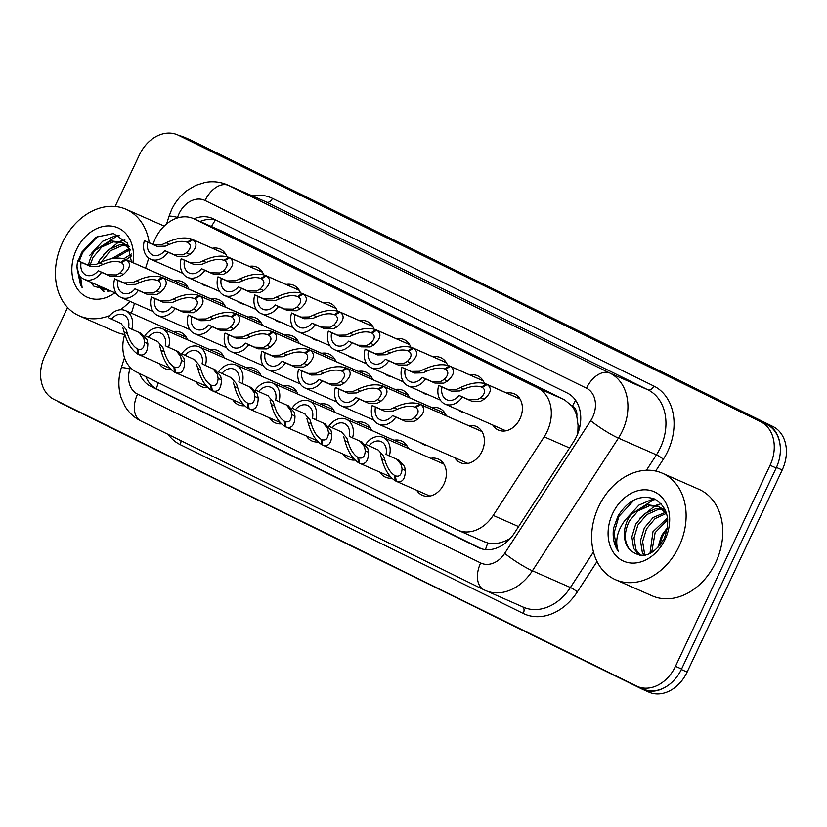 <?xml version="1.0" encoding="UTF-8"?>
<svg xmlns="http://www.w3.org/2000/svg" width="827" height="827" viewBox="0 0 827 827"><rect width="100%" height="100%" fill="white"/><g stroke="black" fill="none" stroke-linecap="round" stroke-linejoin="round"><path stroke-width="1.24" d="M207.856 387.636A19.776 15.237 113.7 0 1 201.623 386.695A19.776 15.237 113.7 0 1 195.999 381.671M391.802 478.151A19.776 15.237 113.7 0 1 385.568 477.21A19.776 15.237 113.7 0 1 379.944 472.196M355.01 460.05A19.776 15.237 113.7 0 1 348.787 459.109A19.776 15.237 113.7 0 1 343.153 454.085M244.647 405.737A19.776 15.237 113.7 0 1 238.414 404.796A19.776 15.237 113.7 0 1 232.79 399.782M281.438 423.848A19.776 15.237 113.7 0 1 275.205 422.897A19.776 15.237 113.7 0 1 269.571 417.883M318.219 441.949A19.776 15.237 113.7 0 1 311.996 441.008A19.776 15.237 113.7 0 1 306.362 435.984M430.784 458.344A19.776 15.237 113.7 0 1 438.279 459.099A19.776 15.237 113.7 0 1 443.996 483.94A19.776 15.237 113.7 0 1 422.359 495.311A19.776 15.237 113.7 0 1 416.725 490.297M171.065 369.535A19.776 15.237 113.7 0 1 164.842 368.594A19.776 15.237 113.7 0 1 159.208 363.57M427.114 445.515A19.776 15.237 113.7 0 1 423.579 444.585A19.776 15.237 113.7 0 1 420.498 442.61M468.785 425.719A19.776 15.237 113.7 0 1 476.29 426.474A19.776 15.237 113.7 0 1 482.007 451.315A19.776 15.237 113.7 0 1 460.37 462.686A19.776 15.237 113.7 0 1 454.736 457.672M506.796 393.094A19.776 15.237 113.7 0 1 514.301 393.848A19.776 15.237 113.7 0 1 520.018 418.679A19.776 15.237 113.7 0 1 498.371 430.061A19.776 15.237 113.7 0 1 492.747 425.037M465.115 412.89A19.776 15.237 113.7 0 1 461.58 411.96A19.776 15.237 113.7 0 1 458.509 409.985M428.324 394.789A19.776 15.237 113.7 0 1 424.799 393.848A19.776 15.237 113.7 0 1 421.718 391.884M391.543 376.688A19.776 15.237 113.7 0 1 388.008 375.747A19.776 15.237 113.7 0 1 384.927 373.783M354.752 358.587A19.776 15.237 113.7 0 1 351.217 357.646A19.776 15.237 113.7 0 1 348.136 355.672M317.961 340.476A19.776 15.237 113.7 0 1 314.425 339.546A19.776 15.237 113.7 0 1 311.355 337.571M281.17 322.375A19.776 15.237 113.7 0 1 277.645 321.434A19.776 15.237 113.7 0 1 274.564 319.47M244.389 304.274A19.776 15.237 113.7 0 1 240.853 303.333A19.776 15.237 113.7 0 1 237.773 301.369M207.598 286.173A19.776 15.237 113.7 0 1 204.062 285.232A19.776 15.237 113.7 0 1 200.982 283.268M124.743 334.335A34.899 26.898 -66.3 0 0 136.29 371.923L457.155 529.818A34.899 26.898 -66.3 0 0 457.962 530.19A34.899 26.898 -66.3 0 0 493.202 515.417L544.176 436.811A34.899 26.898 -66.3 0 0 547.123 431.508A34.899 26.898 -66.3 0 0 537.839 388.049L194.283 218.99A34.899 26.898 -66.3 0 0 193.477 218.617A34.899 26.898 -66.3 0 0 153.067 244.347L153.057 244.41M577.804 433.524L578.052 425.285L576.801 416.343A11.63 8.963 -66.3 0 0 572.418 406.274A34.899 22.236 -63.8 0 1 575.654 400.361M572.418 406.274L571.995 406.067A34.899 26.898 113.7 0 1 576.801 416.343M483.671 541.478L487.847 542.998C493.502 544.3 499.539 543.515 505.959 540.651L510.352 538.377M571.995 406.067L564.365 399.71L220.799 230.65L193.477 218.617M148.736 258.096L145.562 268.175M134.491 303.364L131.39 313.206M210.048 349.728A19.776 15.237 113.7 0 1 217.553 350.483A19.776 15.237 113.7 0 1 224.396 357.967M246.839 367.829A19.776 15.237 113.7 0 1 254.344 368.584A19.776 15.237 113.7 0 1 261.187 376.068M283.63 385.93A19.776 15.237 113.7 0 1 291.125 386.685A19.776 15.237 113.7 0 1 297.978 394.169M320.411 404.031A19.776 15.237 113.7 0 1 327.916 404.796A19.776 15.237 113.7 0 1 334.77 412.27M357.202 422.142A19.776 15.237 113.7 0 1 364.707 422.897A19.776 15.237 113.7 0 1 371.55 430.371M393.993 440.243A19.776 15.237 113.7 0 1 401.498 440.998A19.776 15.237 113.7 0 1 408.342 448.482M173.256 331.627A19.776 15.237 113.7 0 1 180.762 332.382A19.776 15.237 113.7 0 1 187.615 339.856M211.267 298.992A19.776 15.237 113.7 0 1 218.773 299.756A19.776 15.237 113.7 0 1 225.616 307.23M248.059 317.103A19.776 15.237 113.7 0 1 255.553 317.857A19.776 15.237 113.7 0 1 262.407 325.331M284.839 335.204A19.776 15.237 113.7 0 1 292.344 335.958A19.776 15.237 113.7 0 1 299.198 343.443M321.631 353.305A19.776 15.237 113.7 0 1 329.136 354.059A19.776 15.237 113.7 0 1 335.979 361.544M358.422 371.406A19.776 15.237 113.7 0 1 365.927 372.16A19.776 15.237 113.7 0 1 372.77 379.645M395.213 389.507A19.776 15.237 113.7 0 1 402.708 390.272A19.776 15.237 113.7 0 1 409.561 397.746M431.994 407.618A19.776 15.237 113.7 0 1 439.499 408.373A19.776 15.237 113.7 0 1 446.353 415.857M174.476 280.891A19.776 15.237 113.7 0 1 181.981 281.645A19.776 15.237 113.7 0 1 188.825 289.13M249.268 266.366A19.776 15.237 113.7 0 1 256.773 267.121A19.776 15.237 113.7 0 1 263.699 274.802M286.059 284.467A19.776 15.237 113.7 0 1 293.564 285.232A19.776 15.237 113.7 0 1 300.49 292.903M322.85 302.579A19.776 15.237 113.7 0 1 330.355 303.333A19.776 15.237 113.7 0 1 337.271 311.004M359.642 320.68A19.776 15.237 113.7 0 1 367.136 321.434A19.776 15.237 113.7 0 1 374.062 329.105M396.422 338.781A19.776 15.237 113.7 0 1 403.927 339.535A19.776 15.237 113.7 0 1 410.854 347.206M433.214 356.882A19.776 15.237 113.7 0 1 440.719 357.636A19.776 15.237 113.7 0 1 447.645 365.317M470.005 374.982A19.776 15.237 113.7 0 1 477.51 375.747A19.776 15.237 113.7 0 1 484.426 383.418M212.487 248.265A19.776 15.237 113.7 0 1 219.982 249.02A19.776 15.237 113.7 0 1 226.908 256.69M179.604 135.762A34.899 26.898 113.7 0 1 184.245 137.189A34.899 26.898 113.7 0 1 185.062 137.561L766.825 423.837A34.899 26.898 113.7 0 1 780.13 445.308M666.727 686.307A34.899 26.898 113.7 0 1 642.827 689.449A34.899 26.898 113.7 0 1 642.01 689.067L60.247 402.79A34.899 26.898 113.7 0 1 57.249 400.981M184.245 137.189L190.365 139.877A34.899 26.898 113.7 0 1 191.171 140.249L772.935 426.525A34.899 26.898 113.7 0 1 782.218 469.984L687.123 672.062A34.899 26.898 113.7 0 1 648.937 692.137L642.827 689.449M139.505 373.504A34.899 26.898 -66.3 0 0 150.803 386.395L478.295 547.536A34.899 26.898 -66.3 0 0 479.102 547.919A34.899 26.898 -66.3 0 0 514.342 533.146L573.597 441.763A34.899 26.898 -66.3 0 0 576.543 436.46A34.899 26.898 -66.3 0 0 567.26 393.001L213.387 218.866A34.899 26.898 -66.3 0 0 212.58 218.493A34.899 26.898 -66.3 0 0 193.921 218.814M115.118 206.512L139.381 154.938A34.899 26.898 113.7 0 1 177.567 134.863A34.899 26.898 113.7 0 1 178.384 135.246L760.788 421.842A34.899 26.898 113.7 0 1 770.071 465.291L675.473 666.314A34.899 26.898 113.7 0 1 637.286 686.389A34.899 26.898 113.7 0 1 636.48 686.017L54.065 399.42A34.899 26.898 113.7 0 1 44.782 355.972L67.587 307.52M177.567 134.863L183.677 137.551A34.899 26.898 113.7 0 1 184.493 137.933L766.898 424.52A34.899 26.898 113.7 0 1 776.181 467.979L681.582 669.002A34.899 26.898 113.7 0 1 643.396 689.077L637.286 686.389M200.031 221.502A34.899 26.898 113.7 0 1 216.281 220.292M481.5 548.797L156.913 389.072A34.899 26.898 113.7 0 1 145.769 376.585M225.657 254.116L192.815 239.675C197.829 243.262 196.847 248.172 189.89 254.406L186.261 256.432L177.36 256.329L168.046 252.235A17.45 13.449 -66.3 0 1 150.69 259.223A17.45 13.449 -66.3 0 1 144.394 240.605L153.708 244.699L162.123 244.554L166.186 242.735C176.244 238.031 184.772 236.842 191.761 239.158L225.616 254.044M188.029 242.59L187.212 242.239C182.457 240.605 176.544 241.319 169.483 244.358L165.338 246.136L157.016 246.322L147.713 242.228A12.798 9.862 113.7 0 0 152.561 254.964A12.798 9.862 113.7 0 0 164.738 250.612L174.042 254.706L183.046 254.85L186.582 252.773C191.027 248.441 191.492 245.05 187.987 242.621L192.815 239.675M187.212 242.239L191.761 239.158M144.394 240.605L147.713 242.228M164.738 250.612L168.046 252.235M187.657 286.742L126.293 259.761C131.307 263.348 130.325 268.258 123.368 274.492L119.739 276.518L110.839 276.425L101.525 272.331A17.45 13.449 -66.3 0 1 84.168 279.309A17.45 13.449 -66.3 0 1 77.883 260.691L87.186 264.785L95.601 264.64L99.664 262.831C109.733 258.127 118.251 256.928 125.249 259.244L187.605 286.669M121.507 262.686L120.69 262.324C115.935 260.691 110.022 261.404 102.961 264.454L98.826 266.222L90.505 266.418L81.191 262.314A12.798 9.862 113.7 0 0 86.039 275.05A12.798 9.862 113.7 0 0 98.217 270.698L107.52 274.791L116.524 274.936L120.07 272.869C124.505 268.527 124.97 265.147 121.466 262.707L126.293 259.761M120.69 262.324L125.249 259.244M77.883 260.691L81.191 262.314M98.217 270.698L101.525 272.331M121.145 323.512L108.161 317.609A17.45 13.449 -66.3 0 1 125.518 310.632A17.45 13.449 -66.3 0 1 131.803 329.249L141.489 333.519M141.117 333.343L147.041 339.794L147.847 343.743C147.62 352.778 144.591 356.385 138.75 354.576L169.845 368.253M138.74 354.514L137.695 354.059C131.545 349.966 127.027 342.636 124.143 332.082L122.903 327.905M138.75 354.576L137.871 349.108C141.903 350.421 144.136 348.095 144.539 342.12L143.815 338.202L139.339 332.568M120.783 323.336L126.117 329.497L127.441 333.705C129.653 340.962 132.878 345.975 137.106 348.725L138.45 349.325M111.469 319.243A12.798 9.862 113.7 0 1 123.636 314.891A12.798 9.862 113.7 0 1 128.495 327.616L131.803 329.249M137.695 354.059L137.106 348.725M598.645 506.641A58.169 44.823 113.7 0 1 662.293 473.189A58.169 44.823 113.7 0 1 679.112 546.244A58.169 44.823 113.7 0 1 615.464 579.696A58.169 44.823 113.7 0 1 598.645 506.641M662.293 473.189L698.949 489.305A58.169 44.823 113.7 0 1 715.768 562.36A58.169 44.823 113.7 0 1 652.121 595.812L615.464 579.696M662.985 509.38L658.106 509.556L646.631 514.673L637.875 525.052L633.999 537.829L635.839 549.5L640.553 555.506M662.055 508.574L655.956 508.605L644.481 513.722L635.725 524.101L631.849 536.878L633.689 548.549L639.674 555.413M666.366 513.402L655.077 518.601L646.507 528.846L642.62 541.623L644.46 553.294L645.453 555.124M665.58 512.264L653.103 517.516L644.347 527.895L640.47 540.672L642.31 552.343L644.099 555.372M667.73 519.759L655.129 532.629L651.645 552.684M667.513 517.867L652.968 531.689L649.95 553.573M659.936 545.396A26.299 20.262 113.7 0 1 662.778 535.999A26.299 20.262 113.7 0 1 667.275 528.908M667.492 527.574L661.59 535.472L657.744 547.898M665.549 510.704L657.992 506.114L647.334 504.811L631.301 514.229A26.299 20.262 113.7 0 0 627.476 520.472A26.299 20.262 113.7 0 0 630.133 550.079C642.114 559.683 653.454 555.858 664.153 538.604C670.986 520.524 667.844 507.333 654.736 499.032C640.367 494.277 628.117 499.942 617.996 516.038L613.531 528.236C612.373 537.374 613.985 545.117 618.348 551.464C614.771 541.209 617.169 530.572 625.543 519.573L631.301 514.229M659.047 506.62L649.484 505.762L638.01 510.879L629.254 521.258C623.754 532.97 624.044 542.574 630.133 550.079M666.676 513.908L657.992 506.114M664.867 509.246L663.233 508.801M665.115 539.349A37.939 29.234 113.7 0 1 622.731 560.758A37.939 29.234 113.7 0 1 612.642 513.536A37.939 29.234 113.7 0 1 655.025 492.127A37.939 29.234 113.7 0 1 665.115 539.349M654.736 499.032L652.369 499.322L638.92 505.111L628.003 516.937M661.114 503.757L655.883 505.338M655.108 505.669L639.56 518.436M655.687 499.518L653.444 499.797L631.197 514.301M634.226 499.932L618.875 516.41L614.037 533.167L616.653 548.477L618.348 551.464M109.774 315.521A58.169 44.823 113.7 0 1 79.237 315.831A58.169 44.823 113.7 0 1 62.428 242.776A58.169 44.823 113.7 0 1 126.076 209.324A58.169 44.823 113.7 0 1 149.232 242.725M126.076 209.324L162.733 225.44A58.169 44.823 113.7 0 1 164.17 226.112M126.769 245.505L121.889 245.691L110.415 250.808L101.194 262.087M99.912 286.235L104.336 291.631M125.828 244.709L119.729 244.74L108.254 249.857L99.509 260.236L97.886 263.689M97.762 285.284L103.458 291.549M108.533 290.029L109.226 291.259M106.383 289.078L107.882 291.497M129.322 246.839L121.765 242.249L111.107 240.946L95.074 250.364A26.299 20.262 113.7 0 0 91.259 256.608A26.299 20.262 113.7 0 0 88.53 265.26M122.83 242.756L113.268 241.897L101.793 247.015L93.037 257.393L89.926 265.508M130.449 250.043L121.765 242.249M128.65 245.381L127.017 244.937M130.139 249.537L115.108 258.179M129.353 248.4L111.697 258.675M131.503 255.894L126.138 259.637M131.297 254.003L123.895 258.758M91.29 282.441L93.906 286.214L110.57 290.918M114.901 292.82A37.939 29.234 113.7 0 1 79.371 291.435A37.939 29.234 113.7 0 1 76.425 249.671A37.939 29.234 113.7 0 1 113.868 226.505A37.939 29.234 113.7 0 1 132.899 262.604M131.472 261.983L127.358 243.097L113.423 233.534L95.849 237.235L81.78 252.173L78.193 260.825M77.025 267.018L82.131 287.6L80.529 276.663M93.906 286.214A26.299 20.262 113.7 0 1 90.991 282.307M89.326 255.708L95.074 250.364M129.994 301.39A58.169 44.823 113.7 0 1 120.308 309.774M124.691 334.501A58.169 44.823 113.7 0 1 115.904 331.947L79.237 315.831M118.519 235.168L116.142 235.457L102.693 241.246L91.787 253.062M124.887 239.892L119.667 241.474M118.892 241.804L103.344 254.561M119.46 235.654L117.217 235.933L94.971 250.436M98.01 236.067L82.659 252.545L79.206 261.28M77.728 271.556L80.436 284.612L82.131 287.6M262.448 272.217L229.606 257.776C234.61 261.363 233.638 266.273 226.67 272.507L223.052 274.533L214.141 274.43L204.838 270.336A17.45 13.449 -66.3 0 1 187.481 277.324A17.45 13.449 -66.3 0 1 181.185 258.706L190.499 262.8L198.914 262.655L202.977 260.836C213.035 256.132 221.564 254.943 228.552 257.259L262.407 272.145M224.003 260.34C219.248 258.706 213.335 259.42 206.274 262.469L202.129 264.237L193.807 264.423L184.493 260.329A12.798 9.862 113.7 0 0 189.352 273.065A12.798 9.862 113.7 0 0 201.519 268.713L210.833 272.807L219.837 272.951L223.373 270.884C227.807 266.542 228.283 263.151 224.779 260.722L224.003 260.34L228.552 257.259M229.606 257.776L224.779 260.722M181.185 258.706L184.493 260.329M201.519 268.713L204.838 270.336M299.24 290.318L266.397 275.877C271.401 279.464 270.429 284.374 263.462 290.608L259.843 292.634L250.932 292.541L241.618 288.447A17.45 13.449 -66.3 0 1 224.272 295.425A17.45 13.449 -66.3 0 1 217.977 276.807L227.291 280.901L235.705 280.756L239.758 278.947C249.826 274.244 258.355 273.044 265.343 275.36L299.198 290.246M261.601 278.802L260.794 278.441C256.029 276.818 250.126 277.521 243.066 280.57L238.92 282.348L230.599 282.534L221.285 278.441A12.798 9.862 113.7 0 0 226.143 291.166A12.798 9.862 113.7 0 0 238.31 286.814L247.624 290.908L256.618 291.052L260.164 288.985C264.599 284.643 265.064 281.263 261.559 278.823L266.397 275.877M260.794 278.441L265.343 275.36M217.977 276.807L221.285 278.441M238.31 286.814L241.618 288.447M336.031 308.43L303.189 293.978C308.192 297.575 307.21 302.475 300.253 308.709L296.635 310.745L287.724 310.642L278.41 306.548A17.45 13.449 -66.3 0 1 261.053 313.526A17.45 13.449 -66.3 0 1 254.768 294.908L264.071 299.002L272.486 298.867L276.549 297.048C286.618 292.344 295.146 291.145 302.134 293.461L335.979 308.347M298.392 296.903L297.575 296.542C292.82 294.919 286.917 295.621 279.846 298.671L275.711 300.449L267.39 300.635L258.076 296.542A12.798 9.862 113.7 0 0 262.924 309.267A12.798 9.862 113.7 0 0 275.102 304.915L284.416 309.009L293.409 309.153L296.955 307.086C301.39 302.744 301.855 299.364 298.351 296.924L303.189 293.978M297.575 296.542L302.134 293.461M254.768 294.908L258.076 296.542M275.102 304.915L278.41 306.548M372.812 326.531L339.969 312.089C344.983 315.676 344.001 320.587 337.044 326.81L333.415 328.846L324.515 328.743L315.201 324.649A17.45 13.449 -66.3 0 1 297.844 331.637A17.45 13.449 -66.3 0 1 291.549 313.009L300.863 317.103L309.277 316.968L313.34 315.149C323.398 310.445 331.927 309.257 338.915 311.572L372.77 326.448M335.183 315.004L334.366 314.653C329.611 313.019 323.698 313.722 316.638 316.772L312.492 318.55L304.171 318.736L294.867 314.642A12.798 9.862 113.7 0 0 299.715 327.378A12.798 9.862 113.7 0 0 311.893 323.016L321.196 327.11L330.2 327.265L333.736 325.187C338.181 320.855 338.646 317.465 335.142 315.025L339.969 312.089M334.366 314.653L338.915 311.572M291.549 313.009L294.867 314.642M311.893 323.016L315.201 324.649M157.936 341.613L144.942 335.721A17.45 13.449 -66.3 0 1 162.299 328.732A17.45 13.449 -66.3 0 1 168.594 347.35L178.281 351.62M177.908 351.444L183.832 357.895L184.628 361.844C184.411 370.878 181.382 374.486 175.541 372.677L206.636 386.354M175.531 372.615L174.487 372.16C168.336 368.067 163.818 360.737 160.934 350.183L159.683 346.017M175.541 372.677L174.662 367.209C178.694 368.522 180.917 366.196 181.33 360.221L180.606 356.313L176.13 350.669M157.575 341.437L162.909 347.598L164.232 351.806C166.444 359.073 169.659 364.076 173.887 366.826L175.241 367.426M148.26 337.344A12.798 9.862 113.7 0 1 160.428 332.992A12.798 9.862 113.7 0 1 165.286 345.727L168.594 347.35M174.487 372.16L173.887 366.826M194.727 359.714L181.733 353.822A17.45 13.449 -66.3 0 1 199.09 346.833A17.45 13.449 -66.3 0 1 205.385 365.451L215.061 369.721M214.7 369.545L220.613 375.996L221.419 379.955C221.202 388.979 218.173 392.598 212.322 390.778L243.427 404.455M212.322 390.726L211.278 390.261C205.117 386.168 200.599 378.849 197.715 368.284L196.475 364.118M212.322 390.778L211.454 385.31C215.485 386.623 217.708 384.297 218.121 378.321L217.398 374.414L212.921 368.77M194.355 359.538L199.7 365.699L201.023 369.907C203.235 377.174 206.45 382.177 210.678 384.937L212.022 385.527M185.052 355.445A12.798 9.862 113.7 0 1 197.219 351.093A12.798 9.862 113.7 0 1 202.067 363.828L205.385 365.451M211.278 390.261L210.678 384.937M231.519 377.815L218.524 371.923A17.45 13.449 -66.3 0 1 235.881 364.934A17.45 13.449 -66.3 0 1 242.177 383.563L251.853 387.822M251.48 387.656L257.404 394.097L258.21 398.056C257.993 407.08 254.954 410.699 249.113 408.889L280.219 422.556M249.103 408.827L248.059 408.362C241.908 404.279 237.39 396.95 234.506 386.395L233.266 382.219M249.113 408.889L248.245 403.421C252.276 404.734 254.499 402.398 254.912 396.433L254.189 392.515L249.713 386.871M231.146 377.65L236.481 383.8L237.804 388.018C240.016 395.275 243.241 400.289 247.469 403.038L248.813 403.628M221.832 373.556A12.798 9.862 113.7 0 1 234.01 369.193A12.798 9.862 113.7 0 1 238.858 381.929L242.177 383.563M248.059 408.362L247.469 403.038M268.299 395.916L255.316 390.024A17.45 13.449 -66.3 0 1 272.672 383.035A17.45 13.449 -66.3 0 1 278.957 401.664L288.644 405.933M288.272 405.757L294.195 412.197L295.001 416.157C294.774 425.192 291.745 428.799 285.904 426.99L316.999 440.667M285.894 426.928L284.85 426.474C278.699 422.38 274.182 415.051 271.297 404.496L270.057 400.32M285.904 426.99L285.026 421.522C289.068 422.835 291.29 420.498 291.693 414.534L290.97 410.616L286.493 404.972M267.938 395.751L273.272 401.912L274.595 406.119C276.807 413.376 280.033 418.39 284.261 421.139L285.604 421.729M258.624 391.657A12.798 9.862 113.7 0 1 270.791 387.305A12.798 9.862 113.7 0 1 275.649 400.03L278.957 401.664M284.85 426.474L284.261 421.139M224.448 304.843L163.084 277.862C168.098 281.459 167.116 286.359 160.159 292.593L156.53 294.629L147.63 294.526L138.316 290.432A17.45 13.449 -66.3 0 1 120.959 297.41A17.45 13.449 -66.3 0 1 114.664 278.792L123.978 282.886L132.392 282.741L136.455 280.932C146.513 276.228 155.042 275.029 162.03 277.345L224.396 304.77M158.288 280.787L157.481 280.425C152.726 278.802 146.813 279.505 139.753 282.555L135.607 284.333L127.286 284.519L117.982 280.425A12.798 9.862 113.7 0 0 122.83 293.151A12.798 9.862 113.7 0 0 134.997 288.799L144.311 292.892L153.315 293.037L156.851 290.97C161.296 286.628 161.761 283.248 158.257 280.808L163.084 277.862M157.481 280.425L162.03 277.345M114.664 278.792L117.982 280.425M134.997 288.799L138.316 290.432M261.229 322.943L199.876 295.973C204.879 299.56 203.907 304.47 196.94 310.694L193.322 312.73L184.411 312.627L175.107 308.533A17.45 13.449 -66.3 0 1 157.75 315.521A17.45 13.449 -66.3 0 1 151.455 296.893L160.769 300.987L169.184 300.852L173.246 299.033C183.305 294.329 191.833 293.14 198.821 295.456L261.187 322.871M194.273 298.537C189.517 296.903 183.604 297.606 176.544 300.656L172.398 302.434L164.077 302.62L154.763 298.526A12.798 9.862 113.7 0 0 159.621 311.262A12.798 9.862 113.7 0 0 171.789 306.9L181.103 310.993L190.107 311.148L193.642 309.071C198.077 304.739 198.552 301.348 195.048 298.909L194.273 298.537L198.821 295.456M199.876 295.973L195.048 298.909M151.455 296.893L154.763 298.526M171.789 306.9L175.107 308.533M298.02 341.055L236.667 314.074C241.67 317.661 240.698 322.571 233.731 328.805L230.113 330.831L221.202 330.728L211.888 326.634A17.45 13.449 -66.3 0 1 194.531 333.622A17.45 13.449 -66.3 0 1 188.246 315.004L197.56 319.098L205.975 318.953L210.027 317.134C220.096 312.43 228.624 311.241 235.612 313.557L297.978 340.972M231.87 316.989L231.064 316.638C226.298 315.004 220.395 315.718 213.335 318.757L209.19 320.535L200.868 320.721L191.554 316.627A12.798 9.862 113.7 0 0 196.412 329.363A12.798 9.862 113.7 0 0 208.58 325.011L217.894 329.105L226.887 329.249L230.433 327.172C234.868 322.84 235.333 319.449 231.829 317.02L236.667 314.074M231.064 316.638L235.612 313.557M188.246 315.004L191.554 316.627M208.58 325.011L211.888 326.634M334.811 359.156L273.458 332.175C278.461 335.762 277.479 340.672 270.522 346.906L266.894 348.932L257.993 348.829L248.679 344.735A17.45 13.449 -66.3 0 1 231.322 351.723A17.45 13.449 -66.3 0 1 225.037 333.105L234.341 337.199L242.756 337.054L246.818 335.235C256.887 330.531 265.405 329.342 272.403 331.658L334.759 359.083M268.661 335.1L267.845 334.739C263.089 333.105 257.176 333.819 250.116 336.868L245.981 338.636L237.659 338.822L228.345 334.728A12.798 9.862 113.7 0 0 233.193 347.464A12.798 9.862 113.7 0 0 245.371 343.112L254.685 347.206L263.679 347.35L267.224 345.283C271.659 340.941 272.124 337.55 268.62 335.121L273.458 332.175M267.845 334.739L272.403 331.658M225.037 333.105L228.345 334.728M245.371 343.112L248.679 344.735M409.603 344.632L376.761 330.19C381.764 333.777 380.792 338.688 373.825 344.921L370.207 346.947L361.296 346.844L351.992 342.75A17.45 13.449 -66.3 0 1 334.635 349.738A17.45 13.449 -66.3 0 1 328.34 331.12L337.654 335.214L346.068 335.069L350.131 333.25C360.19 328.546 368.718 327.358 375.706 329.673L409.561 344.559M371.158 332.754C366.402 331.12 360.489 331.834 353.429 334.873L349.283 336.651L340.962 336.837L331.648 332.743A12.798 9.862 113.7 0 0 336.506 345.479A12.798 9.862 113.7 0 0 348.674 341.127L357.988 345.221L366.992 345.366L370.527 343.288C374.972 338.956 375.437 335.566 371.933 333.136L371.158 332.754L375.706 329.673M376.761 330.19L371.933 333.136M328.34 331.12L331.648 332.743M348.674 341.127L351.992 342.75M446.394 362.733L413.552 348.291C418.555 351.878 417.583 356.788 410.616 363.022L406.998 365.048L398.087 364.945L388.773 360.851A17.45 13.449 -66.3 0 1 371.426 367.839A17.45 13.449 -66.3 0 1 365.131 349.221L374.445 353.315L382.86 353.17L386.912 351.361C396.981 346.658 405.509 345.459 412.497 347.774L446.353 362.66M408.755 351.217L407.949 350.855C403.194 349.221 397.28 349.935 390.22 352.984L386.075 354.752L377.753 354.938L368.439 350.844A12.798 9.862 113.7 0 0 373.297 363.58A12.798 9.862 113.7 0 0 385.465 359.228L394.779 363.322L403.772 363.466L407.318 361.399C411.753 357.057 412.218 353.667 408.714 351.237L413.552 348.291M407.949 350.855L412.497 347.774M365.131 349.221L368.439 350.844M385.465 359.228L388.773 360.851M483.185 380.833L450.343 366.392C455.346 369.979 454.364 374.889 447.407 381.123L443.789 383.149L434.878 383.056L425.564 378.962A17.45 13.449 -66.3 0 1 408.207 385.94A17.45 13.449 -66.3 0 1 401.922 367.322L411.226 371.416L419.64 371.271L423.703 369.462C433.772 364.759 442.3 363.56 449.288 365.875L483.133 380.761M445.546 369.318L444.73 368.956C439.974 367.333 434.072 368.036 427.001 371.085L422.866 372.863L414.544 373.049L405.23 368.956A12.798 9.862 113.7 0 0 410.089 381.681A12.798 9.862 113.7 0 0 422.256 377.329L431.57 381.423L440.564 381.567L444.109 379.5C448.544 375.158 449.009 371.778 445.505 369.338L450.343 366.392M444.73 368.956L449.288 365.875M401.922 367.322L405.23 368.956M422.256 377.329L425.564 378.962M519.976 398.945L487.124 384.503C492.137 388.09 491.155 393.001 484.198 399.224L480.57 401.26L471.669 401.157L462.355 397.063A17.45 13.449 -66.3 0 1 444.998 404.052A17.45 13.449 -66.3 0 1 438.703 385.423L448.017 389.517L456.432 389.383L460.494 387.563C470.563 382.86 479.081 381.66 486.08 383.976L519.925 398.862M482.337 387.418L481.521 387.067C476.765 385.434 470.852 386.137 463.792 389.186L459.657 390.964L451.335 391.15L442.021 387.057A12.798 9.862 113.7 0 0 446.869 399.782A12.798 9.862 113.7 0 0 459.047 395.43L468.351 399.524L477.355 399.668L480.89 397.601C485.335 393.259 485.8 389.879 482.296 387.439L487.124 384.503M481.521 387.067L486.08 383.976M438.703 385.423L442.021 387.057M459.047 395.43L462.355 397.063M371.602 377.257L310.239 350.276C315.252 353.863 314.27 358.773 307.313 365.007L303.685 367.033L294.784 366.94L285.47 362.846A17.45 13.449 -66.3 0 1 268.113 369.824A17.45 13.449 -66.3 0 1 261.818 351.206L271.132 355.3L279.547 355.155L283.609 353.346C293.668 348.643 302.196 347.443 309.184 349.759L371.55 377.184M305.452 353.201L304.636 352.84C299.881 351.217 293.967 351.92 286.907 354.969L282.762 356.747L274.44 356.933L265.136 352.84A12.798 9.862 113.7 0 0 269.984 365.565A12.798 9.862 113.7 0 0 282.162 361.213L291.466 365.307L300.47 365.451L304.005 363.384C308.45 359.042 308.916 355.662 305.411 353.222L310.239 350.276M304.636 352.84L309.184 349.759M261.818 351.206L265.136 352.84M282.162 361.213L285.47 362.846M408.383 395.358L347.03 368.377C352.033 371.974 351.062 376.874 344.094 383.108L340.476 385.144L331.565 385.041L322.261 380.947A17.45 13.449 -66.3 0 1 304.905 387.925A17.45 13.449 -66.3 0 1 298.609 369.307L307.923 373.401L316.338 373.266L320.4 371.447C330.459 366.743 338.987 365.544 345.975 367.86L408.342 395.285M341.427 370.941C336.672 369.318 330.759 370.02 323.698 373.07L319.553 374.848L311.231 375.034L301.917 370.941A12.798 9.862 113.7 0 0 306.776 383.666A12.798 9.862 113.7 0 0 318.943 379.314L328.257 383.408L337.261 383.552L340.796 381.485C345.231 377.143 345.707 373.763 342.202 371.323L341.427 370.941L345.975 367.86M347.03 368.377L342.202 371.323M298.609 369.307L301.917 370.941M318.943 379.314L322.261 380.947M445.174 413.469L383.821 386.488C388.824 390.075 387.853 394.986 380.885 401.209L377.267 403.245L368.356 403.142L359.042 399.048A17.45 13.449 -66.3 0 1 341.685 406.036A17.45 13.449 -66.3 0 1 335.4 387.408L344.714 391.502L353.129 391.367L357.181 389.548C367.25 384.844 375.778 383.656 382.767 385.971L445.133 413.386M379.024 389.403L378.218 389.052C373.453 387.418 367.55 388.121 360.489 391.171L356.344 392.949L348.022 393.135L338.708 389.041A12.798 9.862 113.7 0 0 343.567 401.777A12.798 9.862 113.7 0 0 355.734 397.415L365.048 401.508L374.042 401.664L377.588 399.586C382.022 395.254 382.487 391.864 378.983 389.424L383.821 386.488M378.218 389.052L382.767 385.971M335.4 387.408L338.708 389.041M355.734 397.415L359.042 399.048M481.965 431.57L420.612 404.589C425.616 408.176 424.633 413.087 417.676 419.32L414.058 421.346L405.147 421.243L395.833 417.149A17.45 13.449 -66.3 0 1 378.477 424.137A17.45 13.449 -66.3 0 1 372.191 405.519L381.495 409.613L389.91 409.468L393.972 407.649C404.041 402.945 412.57 401.757 419.558 404.072L481.914 431.487M415.816 407.504L414.999 407.153C410.244 405.519 404.341 406.233 397.27 409.272L393.135 411.05L384.813 411.236L375.499 407.142A12.798 9.862 113.7 0 0 380.348 419.878A12.798 9.862 113.7 0 0 392.525 415.526L401.839 419.62L410.833 419.765L414.379 417.687C418.813 413.355 419.279 409.965 415.774 407.535L420.612 404.589M414.999 407.153L419.558 404.072M372.191 405.519L375.499 407.142M392.525 415.526L395.833 417.149M305.091 414.027L292.107 408.125A17.45 13.449 -66.3 0 1 309.453 401.147A17.45 13.449 -66.3 0 1 315.749 419.765L325.435 424.034M325.063 423.858L330.986 430.309L331.792 434.258C331.565 443.293 328.536 446.9 322.695 445.091L353.791 458.768M322.685 445.029L321.641 444.575C315.49 440.481 310.973 433.152 308.089 422.597L306.838 418.431M322.695 445.091L321.817 439.623C325.848 440.936 328.071 438.61 328.484 432.635L327.761 428.717L323.285 423.083M304.729 413.851L310.063 420.013L311.386 424.22C313.598 431.487 316.813 436.491 321.041 439.24L322.396 439.84M295.415 409.758A12.798 9.862 113.7 0 1 307.582 405.406A12.798 9.862 113.7 0 1 312.441 418.131L315.749 419.765M321.641 444.575L321.041 439.24M341.882 432.128L328.888 426.236A17.45 13.449 -66.3 0 1 346.244 419.248A17.45 13.449 -66.3 0 1 352.54 437.865L362.216 442.135M361.854 441.959L367.767 448.41L368.573 452.359C368.356 461.394 365.327 465.001 359.476 463.192L390.582 476.869M359.476 463.13L358.432 462.675C352.271 458.582 347.753 451.263 344.869 440.698L343.629 436.532M359.476 463.192L358.608 457.724C362.639 459.037 364.862 456.711 365.276 450.736L364.552 446.828L360.076 441.184M341.51 431.952L346.854 438.114L348.177 442.321C350.39 449.588 353.605 454.592 357.833 457.352L359.187 457.941M332.206 427.859A12.798 9.862 113.7 0 1 344.373 423.507A12.798 9.862 113.7 0 1 349.232 436.242L352.54 437.865M358.432 462.675L357.833 457.352M378.673 450.229L365.679 444.337A17.45 13.449 -66.3 0 1 383.035 437.349A17.45 13.449 -66.3 0 1 389.331 455.966L399.007 460.236M398.635 460.07L404.558 466.511L405.364 470.47C405.147 479.495 402.118 483.113 396.267 481.293L429.864 496.066M396.257 481.242L395.213 480.776C389.062 476.683 384.545 469.364 381.66 458.799L380.42 454.633M396.267 481.293L395.399 475.825C399.431 477.138 401.653 474.812 402.067 468.847L401.343 464.929L396.867 459.285M378.301 450.064L383.635 456.215L384.968 460.422C387.17 467.689 390.396 472.693 394.624 475.453L395.968 476.042M368.987 445.96A12.798 9.862 113.7 0 1 381.164 441.608A12.798 9.862 113.7 0 1 386.013 454.343L389.331 455.966M395.213 480.776L394.624 475.453M569.565 447.976L544.176 436.811M485.511 549.593A34.899 22.236 -63.8 0 1 487.847 542.998M505.959 540.651A34.899 4.59 33 0 0 507.189 541.551M156.406 388.814A34.899 22.236 -63.8 0 1 158.36 382.787M578.052 425.285A34.899 4.59 33 0 0 579.851 426.639M211.516 226.546A34.899 22.236 -63.8 0 1 215.454 220.065M564.365 399.71L537.839 388.049M518.601 526.592L493.202 515.417M220.799 230.65L194.283 218.99M191.171 140.249L185.062 137.561M772.935 426.525L766.825 423.837M782.218 469.984L776.429 467.441M687.123 672.062L681.334 669.519M130.325 367.539L129.891 368.935A23.27 17.925 -66.3 0 0 137.551 394.128L480.652 562.96A23.27 17.925 -66.3 0 0 504.687 553.366L590.695 420.705A23.27 17.925 -66.3 0 0 592.659 417.17A23.27 17.925 -66.3 0 0 586.477 388.194L205.075 200.516A23.27 17.925 -66.3 0 0 179.077 213.645A23.27 17.925 -66.3 0 0 177.598 217.418L177.423 217.987M205.075 200.516A23.27 14.824 116.2 0 1 228.552 185.434L609.954 373.122A46.539 35.861 113.7 0 1 622.338 431.053A46.539 35.861 113.7 0 1 618.41 438.124L656.421 454.84A46.539 35.861 -66.3 0 0 660.349 447.769A46.539 35.861 -66.3 0 0 647.975 389.837L266.573 202.15A46.539 35.861 -66.3 0 0 265.498 201.654L227.477 184.938A46.539 35.861 113.7 0 1 228.552 185.434L266.573 202.15A5.82 3.711 -63.8 0 0 272.445 198.387L653.847 386.064A5.82 3.711 -63.8 0 1 647.975 389.837L609.954 373.122A23.27 14.824 116.2 0 0 586.477 388.194M227.477 184.938C220.302 181.847 212.828 181.02 205.044 182.467L195.72 185.403L187.274 190.355C180.524 195.441 175.293 201.891 171.592 209.707L168.977 216.405A23.27 2.088 17.5 0 1 177.598 217.418M653.847 386.064A52.359 40.337 113.7 0 1 667.771 451.242A52.359 40.337 113.7 0 1 663.347 459.202L655.666 471.039M597.011 561.512L577.339 591.863A52.359 40.337 113.7 0 1 523.253 613.448L180.162 444.616A52.359 40.337 113.7 0 1 168.16 434.413M251.966 195.699A52.359 40.337 113.7 0 1 272.445 198.387M675.473 666.314L681.582 669.002M770.071 465.291L776.181 467.979M760.788 421.842L766.898 424.52M178.384 135.246L184.493 137.933M590.695 420.705A23.27 3.06 33 0 0 618.41 438.124L532.392 570.785L570.413 587.501L593.466 551.95M504.687 553.366A23.27 3.06 33 0 0 532.392 570.785A46.539 35.861 113.7 0 1 485.397 590.478A46.539 35.861 113.7 0 1 484.322 589.982A23.27 14.824 116.2 0 1 483.95 589.806L523.419 607.194A46.539 35.861 -66.3 0 0 570.413 587.501A5.82 0.765 -147 0 1 577.339 591.863M646.435 470.243L656.421 454.84A5.82 0.765 -147 0 1 663.347 459.202M180.948 440.698A5.82 3.711 -63.8 0 1 180.162 444.616M522.643 606.863A5.82 3.711 -63.8 0 1 523.253 613.448M124.495 357.667L121.269 367.912A23.27 2.088 17.5 0 1 129.891 368.935M137.551 394.128A23.27 14.824 116.2 0 0 140.859 420.974L483.95 589.806A23.27 14.824 116.2 0 1 480.652 562.96M479.929 548.26L478.295 547.536M156.913 389.072L150.803 386.395M174.042 254.706L177.36 256.329M186.582 252.773L189.89 254.406M166.186 242.735L169.483 244.358M153.708 244.699L157.016 246.322M107.52 274.791L110.839 276.425M120.07 272.869L123.368 274.492M99.664 262.831L102.961 264.454M87.186 264.785L90.505 266.418M127.441 333.705L124.143 332.082M147.847 343.743L144.539 342.12M210.833 272.807L214.141 274.43M223.373 270.884L226.67 272.507M202.977 260.836L206.274 262.469M190.499 262.8L193.807 264.423M247.624 290.908L250.932 292.541M260.164 288.985L263.462 290.608M239.758 278.947L243.066 280.57M227.291 280.901L230.599 282.534M284.416 309.009L287.724 310.642M296.955 307.086L300.253 308.709M276.549 297.048L279.846 298.671M264.071 299.002L267.39 300.635M321.196 327.11L324.515 328.743M333.736 325.187L337.044 326.81M313.34 315.149L316.638 316.772M300.863 317.103L304.171 318.736M164.232 351.806L160.934 350.183M184.628 361.844L181.33 360.221M201.023 369.907L197.715 368.284M221.419 379.955L218.121 378.321M237.804 388.018L234.506 386.395M258.21 398.056L254.912 396.433M274.595 406.119L271.297 404.496M295.001 416.157L291.693 414.534M144.311 292.892L147.63 294.526M156.851 290.97L160.159 292.593M136.455 280.932L139.753 282.555M123.978 282.886L127.286 284.519M181.103 310.993L184.411 312.627M193.642 309.071L196.94 310.694M173.246 299.033L176.544 300.656M160.769 300.987L164.077 302.62M217.894 329.105L221.202 330.728M230.433 327.172L233.731 328.805M210.027 317.134L213.335 318.757M197.56 319.098L200.868 320.721M254.685 347.206L257.993 348.829M267.224 345.283L270.522 346.906M246.818 335.235L250.116 336.868M234.341 337.199L237.659 338.822M357.988 345.221L361.296 346.844M370.527 343.288L373.825 344.921M350.131 333.25L353.429 334.873M337.654 335.214L340.962 336.837M394.779 363.322L398.087 364.945M407.318 361.399L410.616 363.022M386.912 351.361L390.22 352.984M374.445 353.315L377.753 354.938M431.57 381.423L434.878 383.056M444.109 379.5L447.407 381.123M423.703 369.462L427.001 371.085M411.226 371.416L414.544 373.049M468.351 399.524L471.669 401.157M480.89 397.601L484.198 399.224M460.494 387.563L463.792 389.186M448.017 389.517L451.335 391.15M291.466 365.307L294.784 366.94M304.005 363.384L307.313 365.007M283.609 353.346L286.907 354.969M271.132 355.3L274.44 356.933M328.257 383.408L331.565 385.041M340.796 381.485L344.094 383.108M320.4 371.447L323.698 373.07M307.923 373.401L311.231 375.034M365.048 401.508L368.356 403.142M377.588 399.586L380.885 401.209M357.181 389.548L360.489 391.171M344.714 391.502L348.022 393.135M401.839 419.62L405.147 421.243M414.379 417.687L417.676 419.32M393.972 407.649L397.27 409.272M381.495 409.613L384.813 411.236M311.386 424.22L308.089 422.597M331.792 434.258L328.484 432.635M348.177 442.321L344.869 440.698M368.573 452.359L365.276 450.736M384.968 460.422L381.66 458.799M405.364 470.47L402.067 468.847M484.477 541.85L457.962 530.19M121.269 367.912C118.096 378.135 118.075 388.163 121.207 398.004L125.28 406.719C129.167 412.973 134.356 417.718 140.859 420.974M168.977 216.405L166.609 223.941M150.69 259.223L182.798 273.344M84.168 279.309L116.276 293.43M125.518 310.632L186.385 337.395M187.481 277.324L219.589 291.445M224.272 295.425L256.37 309.546M261.053 313.526L293.161 327.647M297.844 331.637L329.952 345.748M162.299 328.732L223.176 355.496M199.09 346.833L259.967 373.597M235.881 364.934L296.759 391.709M272.672 383.035L333.539 409.81M120.959 297.41L153.067 311.531M157.75 315.521L189.848 329.632M194.531 333.622L226.639 347.743M231.322 351.723L263.431 365.844M334.635 349.738L366.743 363.859M371.426 367.839L403.524 381.96M408.207 385.94L440.315 400.061M444.998 404.052L505.876 430.815M268.113 369.824L300.222 383.945M304.905 387.925L337.013 402.046M341.685 406.036L373.794 420.147M378.477 424.137L467.865 463.44M309.453 401.147L370.331 427.91M346.244 419.248L407.122 446.011M383.035 437.349L443.913 464.123"/></g></svg>

